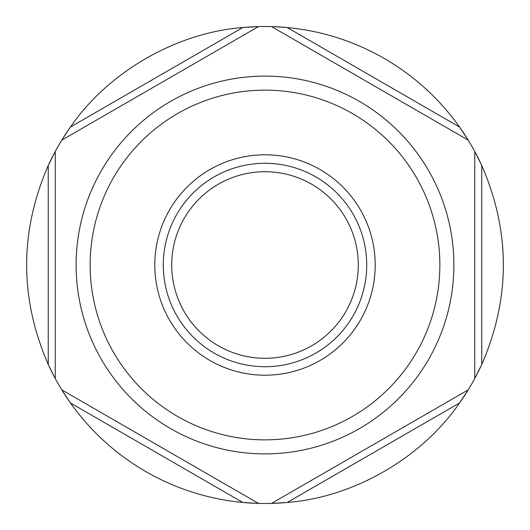 <?xml version="1.0" encoding="UTF-8"?>
<svg xmlns="http://www.w3.org/2000/svg" width="530" height="530" viewBox="0 0 530 530"><rect width="100%" height="100%" fill="white"/><g stroke="black" fill="none" stroke-linecap="round" stroke-linejoin="round"><path stroke-width="0.79" d="M358.293 265A93.293 93.293 0 0 0 265 171.707A93.293 93.293 0 0 0 171.707 265A93.293 93.293 0 0 0 265 358.293A93.293 93.293 0 0 0 358.293 265M366.714 265A101.714 101.714 0 0 0 265 163.286A101.714 101.714 0 0 0 163.286 265A101.714 101.714 0 0 0 265 366.714A101.714 101.714 0 0 0 366.714 265M256.58 503.354L258.461 503.407A238.5 238.5 0 0 1 242.793 502.466A238.5 238.5 0 0 0 287.207 502.466L271.539 503.407L468.202 389.868A238.5 238.5 0 0 0 481.757 364.501L474.741 378.539L474.741 151.461A238.5 238.5 0 0 0 459.543 127.034L468.202 140.132L271.539 26.593A238.5 238.5 0 0 0 242.793 27.534L258.461 26.593A238.5 238.5 0 0 0 242.793 27.534A238.5 238.5 0 0 1 258.461 26.593L61.798 140.132A238.5 238.5 0 0 0 48.243 165.499L55.259 151.461A238.5 238.5 0 0 0 48.243 165.499A238.5 238.5 0 0 1 55.259 151.461L55.259 378.539A238.5 238.5 0 0 0 70.457 402.966L61.798 389.868A238.5 238.5 0 0 0 70.457 402.966A238.5 238.5 0 0 1 61.798 389.868L258.461 503.407L242.793 502.466C208.224 499.134 175.874 488.826 145.75 471.548C115.719 454.097 90.623 431.241 70.457 402.966L242.793 502.466L252.479 503.169M467.208 391.471L468.202 389.868A238.5 238.5 0 0 1 459.543 402.966A238.5 238.5 0 0 0 468.202 389.868L459.543 402.966C421.9 457.953 353.649 497.359 287.207 502.466A238.5 238.5 0 0 1 271.539 503.407A238.5 238.5 0 0 0 287.207 502.466L459.543 402.966L465.002 394.929M475.629 153.117L474.741 151.461A238.5 238.5 0 0 1 481.757 165.499A238.5 238.5 0 0 0 474.741 151.461L481.757 165.499C510.556 231.835 510.556 298.165 481.757 364.501A238.5 238.5 0 0 1 474.741 378.539A238.5 238.5 0 0 0 481.757 364.501L481.757 165.499L477.523 156.761M320.1 169.56A110.2 110.2 0 0 0 169.56 209.9A110.2 110.2 0 0 0 209.9 360.44A110.2 110.2 0 0 0 360.44 320.1A110.2 110.2 0 0 0 320.1 169.56M384.25 58.452C414.281 75.903 439.377 98.759 459.543 127.034A238.5 238.5 0 0 1 468.202 140.132A238.5 238.5 0 0 0 459.543 127.034L287.207 27.534C321.776 30.866 354.126 41.174 384.25 58.452M54.371 376.883L48.243 364.501C19.444 298.165 19.444 231.835 48.243 165.499L48.243 364.501A238.5 238.5 0 0 0 55.259 378.539A238.5 238.5 0 0 1 48.243 364.501L52.477 373.239M62.792 138.529L70.457 127.034C108.1 72.047 176.351 32.641 242.793 27.534L70.457 127.034A238.5 238.5 0 0 0 61.798 140.132A238.5 238.5 0 0 1 70.457 127.034L64.998 135.07M273.42 26.646L287.207 27.534A238.5 238.5 0 0 0 271.539 26.593A238.5 238.5 0 0 1 287.207 27.534L277.521 26.831M170.554 428.584A188.892 188.892 0 0 0 428.584 359.446A188.892 188.892 0 0 0 359.446 101.416A188.892 188.892 0 0 0 101.416 170.554A188.892 188.892 0 0 0 170.554 428.584M177.57 416.434A174.867 174.867 0 0 0 416.434 352.43A174.867 174.867 0 0 0 352.43 113.566A174.867 174.867 0 0 0 113.566 177.57A174.867 174.867 0 0 0 177.57 416.434M287.207 27.534A238.5 238.5 0 0 0 271.539 26.593M70.457 127.034A238.5 238.5 0 0 0 61.798 140.132M48.243 364.501A238.5 238.5 0 0 0 55.259 378.539M474.741 151.461A238.5 238.5 0 0 1 481.757 165.499M468.202 389.868A238.5 238.5 0 0 1 459.543 402.966M258.461 503.407A238.5 238.5 0 0 1 242.793 502.466"/></g></svg>
